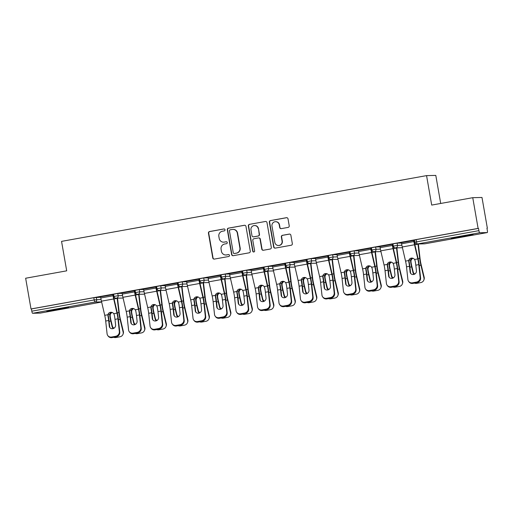 <?xml version="1.0" encoding="UTF-8"?>
<svg xmlns="http://www.w3.org/2000/svg" width="513" height="513" viewBox="0 0 513 513"><rect width="100%" height="100%" fill="white"/><g stroke="black" fill="none" stroke-linecap="round" stroke-linejoin="round"><path stroke-width="0.77" d="M225.04 229.753A0.981 0.962 -91.4 0 0 223.924 228.958L209.56 231.549A1.398 1.372 -91.4 0 0 208.445 233.165L212.773 257.956A1.398 1.372 -91.4 0 0 214.363 259.084L228.727 256.5A0.981 0.962 -91.4 0 0 228.535 254.557A0.981 0.962 -91.4 0 0 228.394 254.57L226.534 254.91A4.476 4.393 -91.4 0 1 221.436 251.28L221.077 249.215A4.476 4.393 -91.4 0 1 224.636 244.028L226.496 243.694A0.981 0.962 -91.4 0 0 226.304 241.751A0.981 0.962 -91.4 0 0 226.156 241.764L224.296 242.098A4.476 4.393 -91.4 0 1 219.205 238.474L218.846 236.41A4.476 4.393 -91.4 0 1 222.398 231.222L224.258 230.888A0.981 0.962 -91.4 0 0 225.04 229.753M224.2 228.952A0.981 0.962 -91.4 0 0 224.194 228.952L209.83 231.543A1.398 1.372 -91.4 0 0 208.714 233.159L213.042 257.949A1.398 1.372 -91.4 0 0 214.293 259.097M228.394 254.57L228.663 254.563A0.981 0.962 -91.4 0 0 228.663 254.563L226.534 254.91M226.156 241.764L226.425 241.758A0.981 0.962 -91.4 0 0 226.425 241.758L224.296 242.098M460.039 236.544L451.196 238.404L455.204 237.955L473.089 234.582L460.039 236.544M55.641 309.397L46.792 311.256L50.8 310.807L68.684 307.434L55.641 309.397M288.114 227.406A1.398 1.372 -91.4 0 0 289.223 225.791L288.011 218.833A1.398 1.372 -91.4 0 0 286.421 217.698L270.466 220.577A1.398 1.372 -91.4 0 0 269.357 222.193L273.679 246.984A1.398 1.372 -91.4 0 0 275.269 248.112L291.224 245.24A1.398 1.372 -91.4 0 0 292.339 243.624L290.871 235.223A1.398 1.372 -91.4 0 0 289.281 234.088L282.451 235.32A1.398 1.372 -91.4 0 0 281.342 236.935L282.067 241.104A3.738 3.674 -91.4 0 1 278.54 245.496A3.738 3.674 -91.4 0 1 274.833 242.405L271.986 226.092A3.738 3.674 -91.4 0 1 275.513 221.699A3.738 3.674 -91.4 0 1 279.219 224.784L279.694 227.503A1.398 1.372 -91.4 0 0 281.284 228.638L288.114 227.406M31.011 308.954L25.65 278.232L66.696 270.832L61.554 241.373L426.56 175.619L431.702 205.078L472.749 197.685L478.11 228.407L31.011 308.954L31.415 308.941L31.806 311.186L94.206 299.945L93.815 297.7L31.415 308.941M245.964 226.406A1.398 1.372 -91.4 0 0 244.374 225.278L228.42 228.15A1.398 1.372 -91.4 0 0 227.304 229.773L231.632 254.557A1.398 1.372 -91.4 0 0 233.223 255.692L249.177 252.813A1.398 1.372 -91.4 0 0 250.293 251.197L245.964 226.406M249.44 224.361L265.394 221.488A1.398 1.372 -91.4 0 1 266.991 222.623L271.313 247.407A1.398 1.372 -91.4 0 1 270.204 249.029L263.374 250.261A1.398 1.372 -91.4 0 1 261.784 249.126L260.027 239.071A1.398 1.372 -91.4 0 0 258.437 237.942L253.909 238.757A1.398 1.372 -91.4 0 0 252.794 240.379L254.621 250.844A0.981 0.962 -91.4 0 1 253.698 251.992A0.981 0.962 -91.4 0 1 252.729 251.184L248.33 225.983A1.398 1.372 -91.4 0 1 249.44 224.361L265.394 221.488M440.699 203.462L435.8 175.401L426.56 175.619M40.226 313.097A2.135 0.398 -100.2 0 1 40.213 313.103L32.582 313.283A2.135 0.398 -100.2 0 1 31.806 311.186M40.213 313.103A2.135 0.398 -100.2 0 1 40.2 313.103L101.645 302.035L40.213 313.103M472.749 197.685L481.989 197.467L487.35 228.189L486.959 228.259M478.11 228.407L478.514 228.4L478.911 230.645A2.135 0.398 79.8 0 0 479.681 232.742L487.299 232.562A2.135 0.398 79.8 0 0 487.312 232.556A2.135 0.398 79.8 0 0 487.337 230.446L486.946 228.202L487.35 228.189M100.51 296.835L112.86 294.661M392.971 243.874L397.1 243.13L401.487 243.027M414.459 240.001L416.12 239.642L416.511 241.886L478.911 230.645M478.514 228.4L416.12 239.642M93.815 297.7L100.663 297.219M379.934 246.548L392.195 244.342M349.994 251.614L354.13 250.87L358.51 250.767M336.964 254.294L349.218 252.082M307.024 259.36L311.154 258.61L315.533 258.507M293.987 262.034L306.248 259.828M264.048 267.1L268.177 266.356L272.563 266.253M251.011 269.774L263.272 267.568M221.071 274.84L225.207 274.096L229.587 273.993M208.041 277.514L220.295 275.308M178.101 282.58L182.23 281.836L186.61 281.733M165.064 285.26L177.325 283.048M135.124 290.326L139.254 289.576L143.64 289.473M122.088 293L134.348 290.794M113.636 294.193L117.772 293.449L122.152 293.346M143.576 289.127L155.837 286.921M156.612 286.453L160.742 285.709L165.122 285.606M186.552 281.387L198.813 279.181M199.589 278.713L203.719 277.969L208.098 277.86M229.529 273.647L241.783 271.435M242.559 270.967L246.695 270.223L251.075 270.12M272.499 265.907L284.76 263.695M285.536 263.227L289.665 262.483L294.052 262.38M315.476 258.161L327.736 255.955M328.512 255.487L332.642 254.743L337.022 254.64M358.452 250.421L370.707 248.215M371.483 247.747L375.619 247.003L379.998 246.894M401.423 242.681L413.683 240.469M223.636 242.168L223.905 242.162A4.476 4.393 -91.4 0 0 224.566 242.091M225.874 254.974L226.143 254.967A4.476 4.393 -91.4 0 0 226.804 254.903M244.714 225.258A1.398 1.372 -91.4 0 0 244.643 225.271L228.689 228.144A1.398 1.372 -91.4 0 0 227.573 229.766L231.902 254.551A1.398 1.372 -91.4 0 0 233.152 255.698M230.241 229.811A0.981 0.962 -91.4 0 0 229.465 230.946L233.261 252.704A0.981 0.962 -91.4 0 0 234.377 253.493L236.339 253.14A4.476 4.393 -91.4 0 0 239.892 247.952L237.301 233.082A4.476 4.393 -91.4 0 0 232.203 229.458L230.241 229.811M234.229 253.512L234.499 253.505A0.981 0.962 -91.4 0 0 234.646 253.486L234.377 253.493M232.864 229.388L233.133 229.382A4.476 4.393 -91.4 0 1 237.57 233.075L240.161 247.946A4.476 4.393 -91.4 0 1 236.608 253.133L234.646 253.486M258.642 237.917L258.911 237.91A1.398 1.372 -91.4 0 1 260.296 239.064L262.053 249.119A1.398 1.372 -91.4 0 0 263.304 250.267M249.709 224.354A1.398 1.372 -91.4 0 0 248.6 225.976L252.999 251.178A0.981 0.962 -91.4 0 0 253.832 251.979M258.206 228.644A3.738 3.674 -91.4 0 0 254.499 225.553A3.738 3.674 -91.4 0 0 250.972 229.946L251.979 235.691A1.398 1.372 -91.4 0 0 253.569 236.826L258.097 236.012A1.398 1.372 -91.4 0 0 259.212 234.39L258.475 228.638A3.738 3.674 -91.4 0 0 254.769 225.547L254.499 225.553M253.364 236.846L253.634 236.839A1.398 1.372 -91.4 0 0 253.839 236.82L253.569 236.826M258.475 228.638L259.482 234.383A1.398 1.372 -91.4 0 1 258.366 236.006L253.839 236.82M275.513 221.699L275.782 221.693A3.738 3.674 -91.4 0 1 279.489 224.777L279.963 227.496A1.398 1.372 -91.4 0 0 281.214 228.651M278.54 245.496L278.809 245.49A3.738 3.674 -91.4 0 0 282.336 241.097L282.067 241.104M289.621 234.069A1.398 1.372 -91.4 0 0 289.55 234.082L282.721 235.313A1.398 1.372 -91.4 0 0 281.611 236.929L282.336 241.097M286.761 217.685A1.398 1.372 -91.4 0 0 286.69 217.692L270.736 220.571A1.398 1.372 -91.4 0 0 269.626 222.187L273.948 246.977A1.398 1.372 -91.4 0 0 275.199 248.125M113.668 337.31A4.277 4.008 -159.2 0 0 115.964 337.509L119.959 336.785A4.277 4.008 -159.2 0 0 123.133 332.065L123.364 331.469L120.305 318.772A9.548 1.783 -100.2 0 1 119.676 315.719A9.548 1.783 -100.2 0 1 119.279 313.045L117.618 298.867A11.395 2.129 79.8 0 0 117.528 298.168M117.169 298.181A9.548 1.783 -100.2 0 1 117.188 298.354L118.856 312.539A11.395 2.129 79.8 0 0 119.324 315.732A11.395 2.129 79.8 0 0 120.074 319.368L123.133 332.065M112.193 312.488A3.277 3.059 -39.9 0 0 110.237 314.674L110.148 315.957L109.718 315.444A11.395 2.129 79.8 0 0 110.026 317.406A11.395 2.129 79.8 0 0 110.782 321.048L112.148 326.723L112.373 326.121L111.007 320.445A9.548 1.783 -100.2 0 1 110.378 317.393A9.548 1.783 -100.2 0 1 110.148 315.957M109.718 315.444L109.814 314.168A3.277 3.059 140.1 0 1 111.212 312.282M113.335 328.532A3.277 3.072 20.8 0 1 112.148 326.723M112.373 326.121A3.277 3.072 -159.2 0 0 113.989 328.211M123.364 331.469A4.277 4.008 20.8 0 1 123.229 333.726L122.998 334.329M114.995 319.362L115.611 325.056A3.277 3.014 143.4 0 1 109.814 327.576A3.277 3.014 143.4 0 1 109.275 326.197L108.66 320.503A9.548 1.783 79.8 0 0 108.224 317.444A9.548 1.783 79.8 0 0 107.948 316.008L107.935 314.732A3.277 3.11 25 0 1 113.764 313.68L114.284 314.867A9.548 1.783 79.8 0 1 114.559 316.303A9.548 1.783 79.8 0 1 114.995 319.362L117.952 318.829A9.548 1.783 79.8 0 0 117.522 315.771A9.548 1.783 79.8 0 0 116.977 313.103L113.7 298.957A11.395 2.129 -100.2 0 1 113.052 295.77L112.854 294.609M113.2 294.603L113.405 295.764A9.548 1.783 79.8 0 0 113.944 298.431L117.227 312.577A11.395 2.129 -100.2 0 1 117.868 315.764A11.395 2.129 -100.2 0 1 118.388 319.413L119.773 332.148A4.277 3.931 143.4 0 1 116.073 336.881L115.637 336.297L111.642 337.015A4.277 3.931 -36.6 0 1 107.781 335.579A4.277 3.931 -36.6 0 1 107.076 333.771L105.697 321.035A9.548 1.783 79.8 0 0 105.261 317.983A9.548 1.783 79.8 0 0 104.723 315.309L101.439 301.169A11.395 2.129 -100.2 0 1 100.798 297.976L100.593 296.815M108.294 313.776A3.277 3.11 -155 0 0 108.179 314.206L108.198 315.482A11.395 2.129 -100.2 0 1 108.57 317.438A11.395 2.129 -100.2 0 1 109.089 321.087L109.711 326.781A3.277 3.014 -36.6 0 0 110.051 327.858M111.642 337.015L112.078 337.599L116.073 336.881M112.078 337.599A4.277 3.931 143.4 0 1 108.211 336.162L107.781 335.579M115.637 336.297A4.277 3.931 -36.6 0 0 119.337 331.565L117.952 318.829M135.156 333.437A4.277 4.008 -159.2 0 0 137.452 333.636L141.447 332.918A4.277 4.008 -159.2 0 0 144.621 328.198L144.852 327.595L141.793 314.899A9.548 1.783 -100.2 0 1 141.158 311.853A9.548 1.783 -100.2 0 1 140.767 309.179L139.106 294.994A11.395 2.129 79.8 0 0 139.017 294.302M138.657 294.308A9.548 1.783 -100.2 0 1 138.677 294.481L140.344 308.666A11.395 2.129 79.8 0 0 140.812 311.859A11.395 2.129 79.8 0 0 141.562 315.501L144.621 328.198M133.681 308.621A3.277 3.059 -39.9 0 0 131.726 310.807L131.636 312.09L131.206 311.571A11.395 2.129 79.8 0 0 131.514 313.533A11.395 2.129 79.8 0 0 132.264 317.175L133.637 322.85L133.861 322.254L132.495 316.572A9.548 1.783 -100.2 0 1 131.867 313.526A9.548 1.783 -100.2 0 1 131.636 312.09M131.206 311.571L131.296 310.294A3.277 3.059 140.1 0 1 132.7 308.409M134.823 324.658A3.277 3.072 20.8 0 1 133.637 322.85M133.861 322.254A3.277 3.072 -159.2 0 0 135.477 324.338M144.852 327.595A4.277 4.008 20.8 0 1 144.711 329.859L144.486 330.455M156.645 329.57A4.277 4.008 -159.2 0 0 158.94 329.763L162.935 329.045A4.277 4.008 -159.2 0 0 166.109 324.325L166.334 323.729L163.281 311.032A9.548 1.783 -100.2 0 1 162.647 307.98A9.548 1.783 -100.2 0 1 162.255 305.306L160.588 291.121A11.395 2.129 79.8 0 0 160.505 290.429M160.146 290.435A9.548 1.783 -100.2 0 1 160.165 290.614L161.832 304.793A11.395 2.129 79.8 0 0 162.3 307.986A11.395 2.129 79.8 0 0 163.051 311.628L166.109 324.325M155.163 304.748A3.277 3.059 -39.9 0 0 153.214 306.934L153.124 308.217L152.694 307.704A11.395 2.129 79.8 0 0 153.002 309.66A11.395 2.129 79.8 0 0 153.753 313.302L155.118 318.977L155.349 318.381L153.983 312.706A9.548 1.783 -100.2 0 1 153.349 309.653A9.548 1.783 -100.2 0 1 153.124 308.217M152.694 307.704L152.784 306.421A3.277 3.059 140.1 0 1 154.189 304.536M156.311 320.785A3.277 3.072 20.8 0 1 155.118 318.977M155.349 318.381A3.277 3.072 -159.2 0 0 156.965 320.471M166.334 323.729A4.277 4.008 20.8 0 1 166.199 325.986L165.975 326.589M178.133 325.697A4.277 4.008 -159.2 0 0 180.429 325.896L184.424 325.171A4.277 4.008 -159.2 0 0 187.598 320.458L187.822 319.856L184.763 307.159A9.548 1.783 -100.2 0 1 184.135 304.106A9.548 1.783 -100.2 0 1 183.744 301.432L182.077 287.254A11.395 2.129 79.8 0 0 181.993 286.555M181.634 286.568A9.548 1.783 -100.2 0 1 181.653 286.741L183.321 300.926A11.395 2.129 79.8 0 0 183.789 304.119A11.395 2.129 79.8 0 0 184.539 307.762L187.598 320.458M176.652 300.875A3.277 3.059 -39.9 0 0 174.702 303.061L174.606 304.344L174.176 303.831A11.395 2.129 79.8 0 0 174.491 305.793A11.395 2.129 79.8 0 0 175.241 309.435L176.607 315.11L176.838 314.507L175.472 308.832A9.548 1.783 -100.2 0 1 174.837 305.786A9.548 1.783 -100.2 0 1 174.606 304.344M174.176 303.831L174.273 302.555A3.277 3.059 140.1 0 1 175.67 300.669M177.799 316.919A3.277 3.072 20.8 0 1 176.607 315.11M176.838 314.507A3.277 3.072 -159.2 0 0 178.453 316.598M187.822 319.856A4.277 4.008 20.8 0 1 187.687 322.119L187.463 322.715M199.621 321.831A4.277 4.008 -159.2 0 0 201.917 322.023L205.905 321.305A4.277 4.008 -159.2 0 0 209.086 316.585L209.31 315.982L206.252 303.286A9.548 1.783 -100.2 0 1 205.623 300.24A9.548 1.783 -100.2 0 1 205.232 297.566L203.565 283.381A11.395 2.129 79.8 0 0 203.481 282.689M203.116 282.695A9.548 1.783 -100.2 0 1 203.142 282.875L204.802 297.053A11.395 2.129 79.8 0 0 205.271 300.246A11.395 2.129 79.8 0 0 206.027 303.888L209.086 316.585M198.14 297.008A3.277 3.059 -39.9 0 0 196.184 299.194L196.094 300.477L195.665 299.958A11.395 2.129 79.8 0 0 195.972 301.92A11.395 2.129 79.8 0 0 196.729 305.562L198.095 311.237L198.326 310.641L196.954 304.966A9.548 1.783 -100.2 0 1 196.325 301.913A9.548 1.783 -100.2 0 1 196.094 300.477M195.665 299.958L195.761 298.681A3.277 3.059 140.1 0 1 197.159 296.796M199.288 313.045A3.277 3.072 20.8 0 1 198.095 311.237M198.326 310.641A3.277 3.072 -159.2 0 0 199.942 312.725M209.31 315.982A4.277 4.008 20.8 0 1 209.176 318.246L208.945 318.849M221.103 317.957A4.277 4.008 -159.2 0 0 223.399 318.15L227.394 317.432A4.277 4.008 -159.2 0 0 230.568 312.712L230.799 312.116L227.74 299.419A9.548 1.783 -100.2 0 1 227.112 296.367A9.548 1.783 -100.2 0 1 226.72 293.692L225.053 279.514A11.395 2.129 79.8 0 0 224.97 278.815M224.604 278.822A9.548 1.783 -100.2 0 1 224.63 279.001L226.291 293.179A11.395 2.129 79.8 0 0 226.759 296.373A11.395 2.129 79.8 0 0 227.516 300.015L230.568 312.712M219.628 293.135A3.277 3.059 -39.9 0 0 217.672 295.321L217.583 296.604L217.153 296.091A11.395 2.129 79.8 0 0 217.461 298.053A11.395 2.129 79.8 0 0 218.217 301.695L219.583 307.37L219.808 306.768L218.442 301.093A9.548 1.783 -100.2 0 1 217.813 298.04A9.548 1.783 -100.2 0 1 217.583 296.604M217.153 296.091L217.249 294.815A3.277 3.059 140.1 0 1 218.647 292.923M220.77 309.172A3.277 3.072 20.8 0 1 219.583 307.37M219.808 306.768A3.277 3.072 -159.2 0 0 221.43 308.858M230.799 312.116A4.277 4.008 20.8 0 1 230.664 314.373L230.433 314.976M136.477 315.489L137.099 321.183A3.277 3.014 143.4 0 1 131.302 323.709A3.277 3.014 143.4 0 1 130.764 322.324L130.142 316.63A9.548 1.783 79.8 0 0 129.712 313.578A9.548 1.783 79.8 0 0 129.436 312.141L129.423 310.859A3.277 3.11 25 0 1 135.252 309.807L135.772 311A9.548 1.783 79.8 0 1 136.048 312.436A9.548 1.783 79.8 0 1 136.477 315.489L139.44 314.956A9.548 1.783 79.8 0 0 139.004 311.904A9.548 1.783 79.8 0 0 138.465 309.23L135.188 295.09A11.395 2.129 -100.2 0 1 134.541 291.897L134.342 290.736M134.688 290.73L134.893 291.891A9.548 1.783 79.8 0 0 135.432 294.558L138.709 308.704A11.395 2.129 -100.2 0 1 139.356 311.891A11.395 2.129 -100.2 0 1 139.876 315.54L141.255 328.275A4.277 3.931 143.4 0 1 137.555 333.008L137.125 332.424L133.13 333.142A4.277 3.931 -36.6 0 1 129.263 331.706A4.277 3.931 -36.6 0 1 128.564 329.897L127.186 317.162A9.548 1.783 79.8 0 0 126.749 314.11A9.548 1.783 79.8 0 0 126.204 311.442L122.928 297.296A11.395 2.129 -100.2 0 1 122.286 294.109L122.081 292.949M129.783 309.903A3.277 3.11 -155 0 0 129.667 310.333L129.686 311.609A11.395 2.129 -100.2 0 1 130.058 313.565A11.395 2.129 -100.2 0 1 130.578 317.214L131.193 322.908A3.277 3.014 -36.6 0 0 131.54 323.985M133.13 333.142L133.566 333.726L137.555 333.008M133.566 333.726A4.277 3.931 143.4 0 1 129.699 332.289L129.263 331.706M137.125 332.424A4.277 3.931 -36.6 0 0 140.825 327.692L139.44 314.956M157.966 311.622L158.588 317.31A3.277 3.014 143.4 0 1 152.784 319.836A3.277 3.014 143.4 0 1 152.252 318.451L151.63 312.757A9.548 1.783 79.8 0 0 151.194 309.705A9.548 1.783 79.8 0 0 150.925 308.268L150.905 306.992A3.277 3.11 25 0 1 156.741 305.94L157.26 307.127A9.548 1.783 79.8 0 1 157.529 308.563A9.548 1.783 79.8 0 1 157.966 311.622L160.928 311.083A9.548 1.783 79.8 0 0 160.492 308.031A9.548 1.783 79.8 0 0 159.953 305.357L156.677 291.217A11.395 2.129 -100.2 0 1 156.029 288.03L155.824 286.87M156.176 286.857L156.382 288.017A9.548 1.783 79.8 0 0 156.92 290.691L160.197 304.831A11.395 2.129 -100.2 0 1 160.845 308.024A11.395 2.129 -100.2 0 1 161.364 311.667L162.743 324.408A4.277 3.931 143.4 0 1 159.043 329.134L158.613 328.551L154.618 329.269A4.277 3.931 -36.6 0 1 150.751 327.833A4.277 3.931 -36.6 0 1 150.053 326.031L148.667 313.296A9.548 1.783 79.8 0 0 148.238 310.237A9.548 1.783 79.8 0 0 147.693 307.569L144.416 293.423A11.395 2.129 -100.2 0 1 143.768 290.236L143.569 289.075M151.271 306.03A3.277 3.11 -155 0 0 151.155 306.46L151.175 307.736A11.395 2.129 -100.2 0 1 151.547 309.698A11.395 2.129 -100.2 0 1 152.066 313.347L152.682 319.035A3.277 3.014 -36.6 0 0 153.021 320.118M154.618 329.269L155.048 329.859L159.043 329.134M155.048 329.859A4.277 3.931 143.4 0 1 151.188 328.423L150.751 327.833M158.613 328.551A4.277 3.931 -36.6 0 0 162.307 323.818L160.928 311.083M179.454 307.749L180.069 313.443A3.277 3.014 143.4 0 1 174.273 315.97A3.277 3.014 143.4 0 1 173.734 314.584L173.118 308.89A9.548 1.783 79.8 0 0 172.682 305.831A9.548 1.783 79.8 0 0 172.413 304.395L172.394 303.119A3.277 3.11 25 0 1 178.229 302.067L178.748 303.254A9.548 1.783 79.8 0 1 179.018 304.69A9.548 1.783 79.8 0 1 179.454 307.749L182.416 307.216A9.548 1.783 79.8 0 0 181.98 304.158A9.548 1.783 79.8 0 0 181.442 301.49L178.165 287.344A11.395 2.129 -100.2 0 1 177.517 284.157L177.312 282.996M177.665 282.99L177.87 284.151A9.548 1.783 79.8 0 0 178.409 286.818L181.685 300.964A11.395 2.129 -100.2 0 1 182.333 304.151A11.395 2.129 -100.2 0 1 182.852 307.8L184.231 320.535A4.277 3.931 143.4 0 1 180.531 325.268L180.095 324.684L176.1 325.402A4.277 3.931 -36.6 0 1 172.24 323.966A4.277 3.931 -36.6 0 1 171.541 322.158L170.156 309.422A9.548 1.783 79.8 0 0 169.72 306.37A9.548 1.783 79.8 0 0 169.181 303.696L165.904 289.556A11.395 2.129 -100.2 0 1 165.257 286.363L165.058 285.202M172.759 302.163A3.277 3.11 -155 0 0 172.644 302.593L172.657 303.869A11.395 2.129 -100.2 0 1 173.035 305.825A11.395 2.129 -100.2 0 1 173.554 309.474L174.17 315.168A3.277 3.014 -36.6 0 0 174.51 316.245M176.1 325.402L176.536 325.986L180.531 325.268M176.536 325.986A4.277 3.931 143.4 0 1 172.676 324.549L172.24 323.966M180.095 324.684A4.277 3.931 -36.6 0 0 183.795 319.952L182.416 307.216M200.942 303.876L201.558 309.57A3.277 3.014 143.4 0 1 195.761 312.096A3.277 3.014 143.4 0 1 195.222 310.711L194.607 305.017A9.548 1.783 79.8 0 0 194.171 301.965A9.548 1.783 79.8 0 0 193.901 300.528L193.882 299.246A3.277 3.11 25 0 1 199.711 298.2L200.237 299.387A9.548 1.783 79.8 0 1 200.506 300.823A9.548 1.783 79.8 0 1 200.942 303.876L203.905 303.343A9.548 1.783 79.8 0 0 203.469 300.291A9.548 1.783 79.8 0 0 202.93 297.617L199.647 283.477A11.395 2.129 -100.2 0 1 199.006 280.284L198.8 279.123M199.153 279.117L199.352 280.278A9.548 1.783 79.8 0 0 199.897 282.952L203.174 297.091A11.395 2.129 -100.2 0 1 203.821 300.278A11.395 2.129 -100.2 0 1 204.341 303.927L205.719 316.662A4.277 3.931 143.4 0 1 202.019 321.394L201.583 320.811L197.588 321.529A4.277 3.931 -36.6 0 1 193.728 320.093A4.277 3.931 -36.6 0 1 193.023 318.291L191.644 305.549A9.548 1.783 79.8 0 0 191.208 302.497A9.548 1.783 79.8 0 0 190.669 299.829L187.392 285.683A11.395 2.129 -100.2 0 1 186.745 282.496L186.54 281.336M194.241 298.29A3.277 3.11 -155 0 0 194.126 298.72L194.145 299.996A11.395 2.129 -100.2 0 1 194.523 301.958A11.395 2.129 -100.2 0 1 195.043 305.601L195.658 311.295A3.277 3.014 -36.6 0 0 195.998 312.372M197.588 321.529L198.024 322.113L202.019 321.394M198.024 322.113A4.277 3.931 143.4 0 1 194.164 320.676L193.728 320.093M201.583 320.811A4.277 3.931 -36.6 0 0 205.283 316.079L203.905 303.343M222.43 300.009L223.046 305.697A3.277 3.014 143.4 0 1 217.249 308.223A3.277 3.014 143.4 0 1 216.71 306.838L216.095 301.15A9.548 1.783 79.8 0 0 215.659 298.091A9.548 1.783 79.8 0 0 215.383 296.655L215.37 295.379A3.277 3.11 25 0 1 221.199 294.327L221.725 295.514A9.548 1.783 79.8 0 1 221.994 296.95A9.548 1.783 79.8 0 1 222.43 300.009L225.393 299.47A9.548 1.783 79.8 0 0 224.957 296.418A9.548 1.783 79.8 0 0 224.412 293.75L221.135 279.604A11.395 2.129 -100.2 0 1 220.494 276.417L220.289 275.257M220.641 275.25L220.84 276.404A9.548 1.783 79.8 0 0 221.385 279.078L224.662 293.224A11.395 2.129 -100.2 0 1 225.303 296.411A11.395 2.129 -100.2 0 1 225.823 300.06L227.208 312.795A4.277 3.931 143.4 0 1 223.508 317.528L223.072 316.938L219.077 317.662A4.277 3.931 -36.6 0 1 215.216 316.226A4.277 3.931 -36.6 0 1 214.511 314.418L213.132 301.682A9.548 1.783 79.8 0 0 212.696 298.624A9.548 1.783 79.8 0 0 212.158 295.956L208.881 281.81A11.395 2.129 -100.2 0 1 208.233 278.623L208.028 277.462M215.729 294.417A3.277 3.11 -155 0 0 215.614 294.853L215.633 296.123A11.395 2.129 -100.2 0 1 216.011 298.085A11.395 2.129 -100.2 0 1 216.531 301.734L217.146 307.428A3.277 3.014 -36.6 0 0 217.486 308.505M219.077 317.662L219.513 318.246L223.508 317.528M219.513 318.246A4.277 3.931 143.4 0 1 215.652 316.81L215.216 316.226M223.072 316.938A4.277 3.931 -36.6 0 0 226.772 312.212L225.393 299.47M242.591 314.084A4.277 4.008 -159.2 0 0 244.887 314.283L248.882 313.565A4.277 4.008 -159.2 0 0 252.056 308.845L252.287 308.242L249.228 295.546A9.548 1.783 -100.2 0 1 248.6 292.493A9.548 1.783 -100.2 0 1 248.209 289.819L246.541 275.641A11.395 2.129 79.8 0 0 246.452 274.942M246.093 274.955A9.548 1.783 -100.2 0 1 246.112 275.128L247.779 289.313A11.395 2.129 79.8 0 0 248.247 292.506A11.395 2.129 79.8 0 0 248.997 296.148L252.056 308.845M241.116 289.261A3.277 3.059 -39.9 0 0 239.161 291.455L239.071 292.731L238.641 292.218A11.395 2.129 79.8 0 0 238.949 294.18A11.395 2.129 79.8 0 0 239.706 297.822L241.072 303.497L241.296 302.894L239.93 297.219A9.548 1.783 -100.2 0 1 239.302 294.173A9.548 1.783 -100.2 0 1 239.071 292.731M238.641 292.218L238.737 290.942A3.277 3.059 140.1 0 1 240.135 289.056M242.258 305.306A3.277 3.072 20.8 0 1 241.072 303.497M241.296 302.894A3.277 3.072 -159.2 0 0 242.918 304.985M252.287 308.242A4.277 4.008 20.8 0 1 252.152 310.506L251.921 311.102M243.919 296.136L244.534 301.83A3.277 3.014 143.4 0 1 238.737 304.356A3.277 3.014 143.4 0 1 238.199 302.971L237.583 297.277A9.548 1.783 79.8 0 0 237.147 294.225A9.548 1.783 79.8 0 0 236.871 292.788L236.859 291.506A3.277 3.11 25 0 1 242.687 290.454L243.207 291.647A9.548 1.783 79.8 0 1 243.483 293.083A9.548 1.783 79.8 0 1 243.919 296.136L246.875 295.603A9.548 1.783 79.8 0 0 246.445 292.545A9.548 1.783 79.8 0 0 245.9 289.877L242.623 275.731A11.395 2.129 -100.2 0 1 241.976 272.544L241.777 271.383M242.123 271.377L242.328 272.538A9.548 1.783 79.8 0 0 242.867 275.205L246.15 289.351A11.395 2.129 -100.2 0 1 246.791 292.538A11.395 2.129 -100.2 0 1 247.311 296.187L248.696 308.922A4.277 3.931 143.4 0 1 244.996 313.655L244.56 313.071L240.565 313.789A4.277 3.931 -36.6 0 1 236.705 312.353A4.277 3.931 -36.6 0 1 235.999 310.545L234.621 297.809A9.548 1.783 79.8 0 0 234.184 294.757A9.548 1.783 79.8 0 0 233.646 292.083L230.363 277.943A11.395 2.129 -100.2 0 1 229.721 274.756L229.516 273.596M237.218 290.55A3.277 3.11 -155 0 0 237.102 290.98L237.121 292.256A11.395 2.129 -100.2 0 1 237.493 294.212A11.395 2.129 -100.2 0 1 238.013 297.861L238.635 303.555A3.277 3.014 -36.6 0 0 238.975 304.632M240.565 313.789L241.001 314.373L244.996 313.655M241.001 314.373A4.277 3.931 143.4 0 1 237.134 312.936L236.705 312.353M244.56 313.071A4.277 3.931 -36.6 0 0 248.26 308.339L246.875 295.603M264.08 310.218A4.277 4.008 -159.2 0 0 266.375 310.41L270.37 309.692A4.277 4.008 -159.2 0 0 273.544 304.972L273.775 304.369L270.717 291.673A9.548 1.783 -100.2 0 1 270.082 288.627A9.548 1.783 -100.2 0 1 269.691 285.953L268.03 271.768A11.395 2.129 79.8 0 0 267.94 271.076M267.581 271.082A9.548 1.783 -100.2 0 1 267.6 271.262L269.267 285.44A11.395 2.129 79.8 0 0 269.735 288.633A11.395 2.129 79.8 0 0 270.486 292.275L273.544 304.972M262.605 285.395A3.277 3.059 -39.9 0 0 260.649 287.581L260.559 288.864L260.129 288.351A11.395 2.129 79.8 0 0 260.437 290.307A11.395 2.129 79.8 0 0 261.188 293.949L262.56 299.624L262.784 299.028L261.418 293.353A9.548 1.783 -100.2 0 1 260.79 290.3A9.548 1.783 -100.2 0 1 260.559 288.864M260.129 288.351L260.219 287.068A3.277 3.059 140.1 0 1 261.624 285.183M263.746 301.432A3.277 3.072 20.8 0 1 262.56 299.624M262.784 299.028A3.277 3.072 -159.2 0 0 264.4 301.118M273.775 304.369A4.277 4.008 20.8 0 1 273.634 306.633L273.41 307.236M265.407 292.263L266.023 297.957A3.277 3.014 143.4 0 1 260.226 300.483A3.277 3.014 143.4 0 1 259.687 299.098L259.065 293.404A9.548 1.783 79.8 0 0 258.635 290.352A9.548 1.783 79.8 0 0 258.36 288.915L258.347 287.633A3.277 3.11 25 0 1 264.176 286.587L264.695 287.774A9.548 1.783 79.8 0 1 264.971 289.21A9.548 1.783 79.8 0 1 265.407 292.263L268.363 291.73A9.548 1.783 79.8 0 0 267.927 288.678A9.548 1.783 79.8 0 0 267.388 286.004L264.112 271.864A11.395 2.129 -100.2 0 1 263.464 268.677L263.265 267.517M263.611 267.504L263.817 268.665A9.548 1.783 79.8 0 0 264.355 271.339L267.632 285.478A11.395 2.129 -100.2 0 1 268.28 288.665A11.395 2.129 -100.2 0 1 268.799 292.314L270.178 305.049A4.277 3.931 143.4 0 1 266.478 309.781L266.048 309.198L262.053 309.916A4.277 3.931 -36.6 0 1 258.193 308.48A4.277 3.931 -36.6 0 1 257.488 306.678L256.109 293.943A9.548 1.783 79.8 0 0 255.673 290.884A9.548 1.783 79.8 0 0 255.128 288.216L251.851 274.07A11.395 2.129 -100.2 0 1 251.21 270.883L251.004 269.723M258.706 286.677A3.277 3.11 -155 0 0 258.59 287.107L258.61 288.383A11.395 2.129 -100.2 0 1 258.982 290.345A11.395 2.129 -100.2 0 1 259.501 293.987L260.117 299.682A3.277 3.014 -36.6 0 0 260.463 300.759M262.053 309.916L262.489 310.5L266.478 309.781M262.489 310.5A4.277 3.931 143.4 0 1 258.623 309.063L258.193 308.48M266.048 309.198A4.277 3.931 -36.6 0 0 269.748 304.466L268.363 291.73M285.568 306.344A4.277 4.008 -159.2 0 0 287.864 306.537L291.859 305.819A4.277 4.008 -159.2 0 0 295.033 301.099L295.257 300.503L292.205 287.806A9.548 1.783 -100.2 0 1 291.57 284.753A9.548 1.783 -100.2 0 1 291.179 282.079L289.512 267.901A11.395 2.129 79.8 0 0 289.428 267.202M289.069 267.215A9.548 1.783 -100.2 0 1 289.088 267.388L290.756 281.573A11.395 2.129 79.8 0 0 291.224 284.76A11.395 2.129 79.8 0 0 291.974 288.402L295.033 301.099M284.093 281.522A3.277 3.059 -39.9 0 0 282.137 283.708L282.047 284.991L281.618 284.478A11.395 2.129 79.8 0 0 281.926 286.44A11.395 2.129 79.8 0 0 282.676 290.082L284.042 295.757L284.273 295.155L282.907 289.479A9.548 1.783 -100.2 0 1 282.272 286.427A9.548 1.783 -100.2 0 1 282.047 284.991M281.618 284.478L281.708 283.202A3.277 3.059 140.1 0 1 283.112 281.316M285.234 297.566A3.277 3.072 20.8 0 1 284.042 295.757M284.273 295.155A3.277 3.072 -159.2 0 0 285.888 297.245M295.257 300.503A4.277 4.008 20.8 0 1 295.122 302.76L294.898 303.363M286.889 288.396L287.511 294.09A3.277 3.014 143.4 0 1 281.708 296.61A3.277 3.014 143.4 0 1 281.175 295.231L280.553 289.537A9.548 1.783 79.8 0 0 280.117 286.478A9.548 1.783 79.8 0 0 279.848 285.042L279.835 283.766A3.277 3.11 25 0 1 285.664 282.714L286.183 283.901A9.548 1.783 79.8 0 1 286.459 285.337A9.548 1.783 79.8 0 1 286.889 288.396L289.851 287.864A9.548 1.783 79.8 0 0 289.415 284.805A9.548 1.783 79.8 0 0 288.877 282.137L285.6 267.991A11.395 2.129 -100.2 0 1 284.952 264.804L284.753 263.644M285.1 263.637L285.305 264.798A9.548 1.783 79.8 0 0 285.844 267.465L289.12 281.611A11.395 2.129 -100.2 0 1 289.768 284.798A11.395 2.129 -100.2 0 1 290.287 288.447L291.666 301.182A4.277 3.931 143.4 0 1 287.966 305.915L287.536 305.325L283.542 306.049A4.277 3.931 -36.6 0 1 279.675 304.613A4.277 3.931 -36.6 0 1 278.976 302.805L277.591 290.069A9.548 1.783 79.8 0 0 277.161 287.017A9.548 1.783 79.8 0 0 276.616 284.343L273.339 270.197A11.395 2.129 -100.2 0 1 272.692 267.01L272.493 265.849M280.194 282.81A3.277 3.11 -155 0 0 280.079 283.24L280.098 284.516A11.395 2.129 -100.2 0 1 280.47 286.472A11.395 2.129 -100.2 0 1 280.989 290.121L281.605 295.815A3.277 3.014 -36.6 0 0 281.945 296.892M283.542 306.049L283.971 306.633L287.966 305.915M283.971 306.633A4.277 3.931 143.4 0 1 280.111 305.197L279.675 304.613M287.536 305.325A4.277 3.931 -36.6 0 0 291.237 300.599L289.851 287.864M307.056 302.471A4.277 4.008 -159.2 0 0 309.352 302.67L313.347 301.952A4.277 4.008 -159.2 0 0 316.521 297.232L316.745 296.629L313.687 283.933A9.548 1.783 -100.2 0 1 313.058 280.887A9.548 1.783 -100.2 0 1 312.667 278.213L311 264.028A11.395 2.129 79.8 0 0 310.916 263.336M310.557 263.342A9.548 1.783 -100.2 0 1 310.577 263.515L312.244 277.7A11.395 2.129 79.8 0 0 312.712 280.893A11.395 2.129 79.8 0 0 313.462 284.535L316.521 297.232M305.575 277.655A3.277 3.059 -39.9 0 0 303.625 279.841L303.529 281.124L303.106 280.605A11.395 2.129 79.8 0 0 303.414 282.567A11.395 2.129 79.8 0 0 304.164 286.209L305.53 291.884L305.761 291.281L304.395 285.606A9.548 1.783 -100.2 0 1 303.76 282.56A9.548 1.783 -100.2 0 1 303.529 281.124M303.106 280.605L303.196 279.329A3.277 3.059 140.1 0 1 304.594 277.443M306.723 293.692A3.277 3.072 20.8 0 1 305.53 291.884M305.761 291.281A3.277 3.072 -159.2 0 0 307.377 293.372M316.745 296.629A4.277 4.008 20.8 0 1 316.611 298.893L316.386 299.489M308.377 284.523L308.993 290.217A3.277 3.014 143.4 0 1 303.196 292.743A3.277 3.014 143.4 0 1 302.657 291.358L302.042 285.664A9.548 1.783 79.8 0 0 301.606 282.612A9.548 1.783 79.8 0 0 301.336 281.175L301.317 279.893A3.277 3.11 25 0 1 307.152 278.841L307.672 280.034A9.548 1.783 79.8 0 1 307.941 281.47A9.548 1.783 79.8 0 1 308.377 284.523L311.34 283.99A9.548 1.783 79.8 0 0 310.904 280.932A9.548 1.783 79.8 0 0 310.365 278.264L307.088 264.118A11.395 2.129 -100.2 0 1 306.441 260.931L306.235 259.77M306.588 259.764L306.793 260.925A9.548 1.783 79.8 0 0 307.332 263.592L310.609 277.738A11.395 2.129 -100.2 0 1 311.256 280.925A11.395 2.129 -100.2 0 1 311.776 284.574L313.154 297.309A4.277 3.931 143.4 0 1 309.454 302.042L309.018 301.458L305.023 302.176A4.277 3.931 -36.6 0 1 301.163 300.74A4.277 3.931 -36.6 0 1 300.464 298.932L299.079 286.196A9.548 1.783 79.8 0 0 298.643 283.144A9.548 1.783 79.8 0 0 298.104 280.47L294.828 266.33A11.395 2.129 -100.2 0 1 294.18 263.143L293.981 261.983M301.682 278.937A3.277 3.11 -155 0 0 301.567 279.367L301.58 280.643A11.395 2.129 -100.2 0 1 301.958 282.599A11.395 2.129 -100.2 0 1 302.478 286.248L303.093 291.942A3.277 3.014 -36.6 0 0 303.433 293.019M305.023 302.176L305.459 302.76L309.454 302.042M305.459 302.76A4.277 3.931 143.4 0 1 301.599 301.323L301.163 300.74M309.018 301.458A4.277 3.931 -36.6 0 0 312.718 296.726L311.34 283.99M328.544 298.604A4.277 4.008 -159.2 0 0 330.84 298.797L334.835 298.079A4.277 4.008 -159.2 0 0 338.009 293.359L338.234 292.763L335.175 280.066A9.548 1.783 -100.2 0 1 334.547 277.014A9.548 1.783 -100.2 0 1 334.155 274.34L332.488 260.155A11.395 2.129 79.8 0 0 332.405 259.463M332.039 259.469A9.548 1.783 -100.2 0 1 332.065 259.649L333.726 273.827A11.395 2.129 79.8 0 0 334.194 277.02A11.395 2.129 79.8 0 0 334.951 280.662L338.009 293.359M327.063 273.782A3.277 3.059 -39.9 0 0 325.107 275.968L325.018 277.251L324.588 276.738A11.395 2.129 79.8 0 0 324.902 278.694A11.395 2.129 79.8 0 0 325.652 282.336L327.018 288.011L327.249 287.415L325.877 281.74A9.548 1.783 -100.2 0 1 325.248 278.687A9.548 1.783 -100.2 0 1 325.018 277.251M324.588 276.738L324.684 275.455A3.277 3.059 140.1 0 1 326.082 273.57M328.211 289.819A3.277 3.072 20.8 0 1 327.018 288.011M327.249 287.415A3.277 3.072 -159.2 0 0 328.865 289.505M338.234 292.763A4.277 4.008 20.8 0 1 338.099 295.02L337.868 295.623M329.865 280.649L330.481 286.344A3.277 3.014 143.4 0 1 324.684 288.87A3.277 3.014 143.4 0 1 324.145 287.485L323.53 281.791A9.548 1.783 79.8 0 0 323.094 278.739A9.548 1.783 79.8 0 0 322.824 277.302L322.805 276.026A3.277 3.11 25 0 1 328.634 274.974L329.16 276.161A9.548 1.783 79.8 0 1 329.429 277.597A9.548 1.783 79.8 0 1 329.865 280.649L332.828 280.117A9.548 1.783 79.8 0 0 332.392 277.065A9.548 1.783 79.8 0 0 331.853 274.391L328.57 260.251A11.395 2.129 -100.2 0 1 327.929 257.064L327.724 255.904M328.076 255.891L328.275 257.051A9.548 1.783 79.8 0 0 328.82 259.725L332.097 273.865A11.395 2.129 -100.2 0 1 332.745 277.058A11.395 2.129 -100.2 0 1 333.264 280.701L334.643 293.442A4.277 3.931 143.4 0 1 330.943 298.168L330.507 297.585L326.512 298.303A4.277 3.931 -36.6 0 1 322.651 296.867A4.277 3.931 -36.6 0 1 321.952 295.065L320.567 282.33A9.548 1.783 79.8 0 0 320.131 279.271A9.548 1.783 79.8 0 0 319.593 276.603L316.316 262.457A11.395 2.129 -100.2 0 1 315.668 259.27L315.469 258.11M323.164 275.064A3.277 3.11 -155 0 0 323.049 275.494L323.068 276.77A11.395 2.129 -100.2 0 1 323.446 278.732A11.395 2.129 -100.2 0 1 323.966 282.381L324.582 288.069A3.277 3.014 -36.6 0 0 324.921 289.146M326.512 298.303L326.948 298.893L330.943 298.168M326.948 298.893A4.277 3.931 143.4 0 1 323.087 297.457L322.651 296.867M330.507 297.585A4.277 3.931 -36.6 0 0 334.207 292.852L332.828 280.117M350.026 294.731A4.277 4.008 -159.2 0 0 352.322 294.93L356.317 294.206A4.277 4.008 -159.2 0 0 359.491 289.492L359.722 288.89L356.663 276.193A9.548 1.783 -100.2 0 1 356.035 273.14A9.548 1.783 -100.2 0 1 355.644 270.466L353.976 256.288A11.395 2.129 79.8 0 0 353.893 255.589M353.528 255.602A9.548 1.783 -100.2 0 1 353.553 255.775L355.214 269.96A11.395 2.129 79.8 0 0 355.682 273.153A11.395 2.129 79.8 0 0 356.439 276.796L359.491 289.492M348.551 269.909A3.277 3.059 -39.9 0 0 346.596 272.095L346.506 273.378L346.076 272.865A11.395 2.129 79.8 0 0 346.384 274.827A11.395 2.129 79.8 0 0 347.141 278.469L348.507 284.144L348.731 283.542L347.365 277.866A9.548 1.783 -100.2 0 1 346.737 274.814A9.548 1.783 -100.2 0 1 346.506 273.378M346.076 272.865L346.172 271.589A3.277 3.059 140.1 0 1 347.57 269.703M349.693 285.953A3.277 3.072 20.8 0 1 348.507 284.144M348.731 283.542A3.277 3.072 -159.2 0 0 350.353 285.632M359.722 288.89A4.277 4.008 20.8 0 1 359.587 291.153L359.356 291.75M351.354 276.783L351.969 282.477A3.277 3.014 143.4 0 1 346.172 284.997A3.277 3.014 143.4 0 1 345.634 283.618L345.018 277.924A9.548 1.783 79.8 0 0 344.582 274.865A9.548 1.783 79.8 0 0 344.313 273.429L344.294 272.153A3.277 3.11 25 0 1 350.123 271.101L350.648 272.288A9.548 1.783 79.8 0 1 350.918 273.724A9.548 1.783 79.8 0 1 351.354 276.783L354.316 276.25A9.548 1.783 79.8 0 0 353.88 273.192A9.548 1.783 79.8 0 0 353.342 270.524L350.058 256.378A11.395 2.129 -100.2 0 1 349.417 253.191L349.212 252.03M349.565 252.024L349.763 253.185A9.548 1.783 79.8 0 0 350.308 255.852L353.585 269.998A11.395 2.129 -100.2 0 1 354.226 273.185A11.395 2.129 -100.2 0 1 354.746 276.834L356.131 289.569A4.277 3.931 143.4 0 1 352.431 294.302L351.995 293.718L348 294.436A4.277 3.931 -36.6 0 1 344.14 293A4.277 3.931 -36.6 0 1 343.434 291.192L342.056 278.456A9.548 1.783 79.8 0 0 341.62 275.404A9.548 1.783 79.8 0 0 341.081 272.73L337.804 258.59A11.395 2.129 -100.2 0 1 337.156 255.397L336.951 254.236M344.653 271.197A3.277 3.11 -155 0 0 344.537 271.627L344.556 272.903A11.395 2.129 -100.2 0 1 344.935 274.859A11.395 2.129 -100.2 0 1 345.454 278.508L346.07 284.202A3.277 3.014 -36.6 0 0 346.41 285.279M348 294.436L348.436 295.02L352.431 294.302M348.436 295.02A4.277 3.931 143.4 0 1 344.576 293.583L344.14 293M351.995 293.718A4.277 3.931 -36.6 0 0 355.695 288.986L354.316 276.25M371.515 290.865A4.277 4.008 -159.2 0 0 373.81 291.057L377.805 290.339A4.277 4.008 -159.2 0 0 380.979 285.619L381.21 285.016L378.152 272.32A9.548 1.783 -100.2 0 1 377.523 269.274A9.548 1.783 -100.2 0 1 377.132 266.6L375.465 252.415A11.395 2.129 79.8 0 0 375.375 251.723M375.016 251.729A9.548 1.783 -100.2 0 1 375.035 251.909L376.702 266.087A11.395 2.129 79.8 0 0 377.17 269.28A11.395 2.129 79.8 0 0 377.921 272.922L380.979 285.619M370.04 266.042A3.277 3.059 -39.9 0 0 368.084 268.228L367.994 269.511L367.565 268.992A11.395 2.129 79.8 0 0 367.872 270.954A11.395 2.129 79.8 0 0 368.629 274.596L369.995 280.271L370.219 279.675L368.853 274A9.548 1.783 -100.2 0 1 368.225 270.947A9.548 1.783 -100.2 0 1 367.994 269.511M367.565 268.992L367.661 267.715A3.277 3.059 140.1 0 1 369.059 265.83M371.181 282.079A3.277 3.072 20.8 0 1 369.995 280.271M370.219 279.675A3.277 3.072 -159.2 0 0 371.842 281.759M381.21 285.016A4.277 4.008 20.8 0 1 381.076 287.28L380.845 287.876M372.842 272.91L373.458 278.604A3.277 3.014 143.4 0 1 367.661 281.13A3.277 3.014 143.4 0 1 367.122 279.745L366.506 274.051A9.548 1.783 79.8 0 0 366.07 270.999A9.548 1.783 79.8 0 0 365.795 269.562L365.782 268.28A3.277 3.11 25 0 1 371.611 267.228L372.13 268.421A9.548 1.783 79.8 0 1 372.406 269.857A9.548 1.783 79.8 0 1 372.842 272.91L375.805 272.377A9.548 1.783 79.8 0 0 375.369 269.325A9.548 1.783 79.8 0 0 374.823 266.651L371.547 252.511A11.395 2.129 -100.2 0 1 370.899 249.318L370.7 248.157M371.046 248.151L371.252 249.312A9.548 1.783 79.8 0 0 371.79 251.979L375.074 266.125A11.395 2.129 -100.2 0 1 375.715 269.312A11.395 2.129 -100.2 0 1 376.234 272.961L377.619 285.696A4.277 3.931 143.4 0 1 373.919 290.429L373.483 289.845L369.488 290.563A4.277 3.931 -36.6 0 1 365.628 289.127A4.277 3.931 -36.6 0 1 364.923 287.325L363.544 274.583A9.548 1.783 79.8 0 0 363.108 271.531A9.548 1.783 79.8 0 0 362.569 268.863L359.286 254.717A11.395 2.129 -100.2 0 1 358.645 251.53L358.44 250.37M366.141 267.324A3.277 3.11 -155 0 0 366.025 267.754L366.045 269.03A11.395 2.129 -100.2 0 1 366.417 270.986A11.395 2.129 -100.2 0 1 366.936 274.635L367.558 280.329A3.277 3.014 -36.6 0 0 367.898 281.406M369.488 290.563L369.924 291.147L373.919 290.429M369.924 291.147A4.277 3.931 143.4 0 1 366.058 289.71L365.628 289.127M373.483 289.845A4.277 3.931 -36.6 0 0 377.183 285.113L375.805 272.377M393.003 286.991A4.277 4.008 -159.2 0 0 395.299 287.184L399.294 286.466A4.277 4.008 -159.2 0 0 402.468 281.746L402.699 281.15L399.64 268.453A9.548 1.783 -100.2 0 1 399.011 265.401A9.548 1.783 -100.2 0 1 398.614 262.727L396.953 248.542A11.395 2.129 79.8 0 0 396.863 247.85M396.504 247.856A9.548 1.783 -100.2 0 1 396.523 248.036L398.191 262.214A11.395 2.129 79.8 0 0 398.659 265.407A11.395 2.129 79.8 0 0 399.409 269.049L402.468 281.746M391.528 262.169A3.277 3.059 -39.9 0 0 389.572 264.355L389.482 265.638L389.053 265.125A11.395 2.129 79.8 0 0 389.361 267.081A11.395 2.129 79.8 0 0 390.111 270.723L391.483 276.398L391.708 275.802L390.342 270.127A9.548 1.783 -100.2 0 1 389.713 267.074A9.548 1.783 -100.2 0 1 389.482 265.638M389.053 265.125L389.143 263.849A3.277 3.059 140.1 0 1 390.547 261.957M392.669 278.206A3.277 3.072 20.8 0 1 391.483 276.398M391.708 275.802A3.277 3.072 -159.2 0 0 393.324 277.892M402.699 281.15A4.277 4.008 20.8 0 1 402.558 283.407L402.333 284.01M394.33 269.043L394.946 274.731A3.277 3.014 143.4 0 1 389.149 277.257A3.277 3.014 143.4 0 1 388.61 275.872L387.988 270.184A9.548 1.783 79.8 0 0 387.559 267.126A9.548 1.783 79.8 0 0 387.283 265.689L387.27 264.413A3.277 3.11 25 0 1 393.099 263.361L393.618 264.548A9.548 1.783 79.8 0 1 393.894 265.984A9.548 1.783 79.8 0 1 394.33 269.043L397.286 268.504A9.548 1.783 79.8 0 0 396.857 265.452A9.548 1.783 79.8 0 0 396.312 262.784L393.035 248.638A11.395 2.129 -100.2 0 1 392.387 245.451L392.189 244.291M392.535 244.278L392.74 245.438A9.548 1.783 79.8 0 0 393.279 248.112L396.555 262.252A11.395 2.129 -100.2 0 1 397.203 265.445A11.395 2.129 -100.2 0 1 397.722 269.088L399.101 281.829A4.277 3.931 143.4 0 1 395.408 286.555L394.972 285.972L390.977 286.696A4.277 3.931 -36.6 0 1 387.116 285.254A4.277 3.931 -36.6 0 1 386.411 283.452L385.032 270.717A9.548 1.783 79.8 0 0 384.596 267.658A9.548 1.783 79.8 0 0 384.051 264.99L380.774 250.844A11.395 2.129 -100.2 0 1 380.133 247.657L379.928 246.496M387.629 263.451A3.277 3.11 -155 0 0 387.514 263.887L387.533 265.157A11.395 2.129 -100.2 0 1 387.905 267.119A11.395 2.129 -100.2 0 1 388.424 270.768L389.046 276.456A3.277 3.014 -36.6 0 0 389.386 277.539M390.977 286.696L391.413 287.28L395.408 286.555M391.413 287.28A4.277 3.931 143.4 0 1 387.546 285.844L387.116 285.254M394.972 285.972A4.277 3.931 -36.6 0 0 398.672 281.246L397.286 268.504M414.491 283.118A4.277 4.008 -159.2 0 0 416.787 283.317L420.782 282.592A4.277 4.008 -159.2 0 0 423.956 277.879L424.187 277.276L421.128 264.58A9.548 1.783 -100.2 0 1 420.493 261.527A9.548 1.783 -100.2 0 1 420.102 258.853L418.441 244.675A11.395 2.129 79.8 0 0 418.351 243.976M417.992 243.989A9.548 1.783 -100.2 0 1 418.012 244.162L419.679 258.347A11.395 2.129 79.8 0 0 420.147 261.54A11.395 2.129 79.8 0 0 420.897 265.183L423.956 277.879M413.016 258.296A3.277 3.059 -39.9 0 0 411.06 260.482L410.971 261.765L410.541 261.252A11.395 2.129 79.8 0 0 410.849 263.214A11.395 2.129 79.8 0 0 411.599 266.856L412.965 272.531L413.196 271.928L411.83 266.253A9.548 1.783 -100.2 0 1 411.195 263.207A9.548 1.783 -100.2 0 1 410.971 261.765M410.541 261.252L410.631 259.976A3.277 3.059 140.1 0 1 412.035 258.09M414.158 274.34A3.277 3.072 20.8 0 1 412.965 272.531M413.196 271.928A3.277 3.072 -159.2 0 0 414.812 274.019M424.187 277.276A4.277 4.008 20.8 0 1 424.046 279.54L423.821 280.136M415.812 265.17L416.434 270.864A3.277 3.014 143.4 0 1 410.637 273.391A3.277 3.014 143.4 0 1 410.099 272.005L409.477 266.311A9.548 1.783 79.8 0 0 409.041 263.259A9.548 1.783 79.8 0 0 408.771 261.816L408.758 260.54A3.277 3.11 25 0 1 414.587 259.488L415.107 260.675A9.548 1.783 79.8 0 1 415.383 262.117A9.548 1.783 79.8 0 1 415.812 265.17L418.775 264.637A9.548 1.783 79.8 0 0 418.339 261.579A9.548 1.783 79.8 0 0 417.8 258.911L414.523 244.765A11.395 2.129 -100.2 0 1 413.876 241.578L413.677 240.417M414.023 240.411L414.228 241.572A9.548 1.783 79.8 0 0 414.767 244.239L418.044 258.385A11.395 2.129 -100.2 0 1 418.691 261.572A11.395 2.129 -100.2 0 1 419.211 265.221L420.589 277.956A4.277 3.931 143.4 0 1 416.889 282.689L416.46 282.105L412.465 282.823A4.277 3.931 -36.6 0 1 408.598 281.387A4.277 3.931 -36.6 0 1 407.899 279.579L406.514 266.843A9.548 1.783 79.8 0 0 406.084 263.791A9.548 1.783 79.8 0 0 405.539 261.117L402.263 246.977A11.395 2.129 -100.2 0 1 401.615 243.784L401.416 242.623M409.118 259.584A3.277 3.11 -155 0 0 409.002 260.014L409.021 261.29A11.395 2.129 -100.2 0 1 409.393 263.246A11.395 2.129 -100.2 0 1 409.913 266.895L410.528 272.589A3.277 3.014 -36.6 0 0 410.868 273.666M412.465 282.823L412.894 283.407L416.889 282.689M412.894 283.407A4.277 3.931 143.4 0 1 409.034 281.97L408.598 281.387M416.46 282.105A4.277 3.931 -36.6 0 0 420.16 277.373L418.775 264.637M101.606 301.888L94.976 302.042L32.582 313.283M96.284 297.322L96.675 299.566A2.135 2.097 -91.4 0 1 94.976 302.042A2.135 0.398 -100.2 0 1 94.206 299.945L101.074 299.464M479.681 232.742L417.281 243.983L424.905 243.797L487.299 232.562M414.421 240.001L414.812 242.245L416.511 241.886A2.135 0.398 79.8 0 0 417.281 243.983A2.135 2.097 88.6 0 1 416.966 244.015L424.591 243.829A2.135 2.097 88.6 0 0 424.905 243.797A2.135 0.398 79.8 0 0 424.918 243.797A2.135 0.398 79.8 0 0 424.931 243.797L487.312 232.556M117.772 293.449L118.163 295.693L113.989 296.437A2.135 2.135 0 0 0 116.143 298.2L123.101 298.04M122.562 295.591L118.163 295.693A2.135 2.097 -91.4 0 1 116.464 298.168A2.135 2.097 88.6 0 1 116.143 298.2M139.254 289.576L139.645 291.826L144.05 291.717M160.742 285.709L161.133 287.953L165.539 287.851M182.23 281.836L182.622 284.08L187.021 283.978M203.719 277.969L204.11 280.213L208.509 280.104M225.207 274.096L225.598 276.34L229.997 276.238M246.695 270.223L247.086 272.467L251.485 272.365M268.177 266.356L268.575 268.6L272.974 268.498M289.665 262.483L290.057 264.727L294.462 264.625M311.154 258.61L311.545 260.854L315.944 260.751M332.642 254.743L333.033 256.987L337.432 256.885M354.13 250.87L354.521 253.114L358.92 253.012M375.619 247.003L376.01 249.247L380.409 249.138M397.1 243.13L397.498 245.374L401.897 245.272M137.631 294.334A2.135 2.097 88.6 0 0 137.952 294.302A2.135 2.097 -91.4 0 0 139.645 291.826L135.477 292.564A2.135 2.135 0 0 0 137.631 294.334L144.589 294.167M159.12 290.461A2.135 2.097 88.6 0 0 159.434 290.429A2.135 2.097 -91.4 0 0 161.133 287.953L156.965 288.691A2.135 2.135 0 0 0 159.12 290.461L166.077 290.294M180.608 286.587A2.135 2.097 88.6 0 0 180.922 286.555A2.135 2.097 -91.4 0 0 182.622 284.08L178.453 284.824A2.135 2.135 0 0 0 180.608 286.587L187.566 286.427M202.096 282.721A2.135 2.097 88.6 0 0 202.411 282.689A2.135 2.097 -91.4 0 0 204.11 280.213L199.935 280.951A2.135 2.135 0 0 0 202.096 282.721L209.047 282.554M223.585 278.848A2.135 2.097 88.6 0 0 223.899 278.815A2.135 2.097 -91.4 0 0 225.598 276.34L221.424 277.078A2.135 2.135 0 0 0 223.585 278.848L230.536 278.687M245.067 274.981A2.135 2.097 88.6 0 0 245.387 274.949A2.135 2.097 -91.4 0 0 247.086 272.467L242.912 273.211A2.135 2.135 0 0 0 245.067 274.981L252.024 274.814M266.555 271.108A2.135 2.097 88.6 0 0 266.875 271.076A2.135 2.097 -91.4 0 0 268.575 268.6L264.4 269.338A2.135 2.135 0 0 0 266.555 271.108L273.512 270.941M288.043 267.235A2.135 2.097 88.6 0 0 288.357 267.202A2.135 2.097 -91.4 0 0 290.057 264.727L285.888 265.465A2.135 2.135 0 0 0 288.043 267.235L295.001 267.074M309.531 263.368A2.135 2.097 88.6 0 0 309.846 263.336A2.135 2.097 -91.4 0 0 311.545 260.854L307.377 261.598A2.135 2.135 0 0 0 309.531 263.368L316.489 263.201M331.02 259.495A2.135 2.097 88.6 0 0 331.334 259.463A2.135 2.097 -91.4 0 0 333.033 256.987L328.865 257.725A2.135 2.135 0 0 0 331.02 259.495L337.971 259.328M352.508 255.621A2.135 2.097 88.6 0 0 352.822 255.589A2.135 2.097 -91.4 0 0 354.521 253.114L350.347 253.858A2.135 2.135 0 0 0 352.508 255.621L359.459 255.461M373.99 251.755A2.135 2.097 88.6 0 0 374.31 251.723A2.135 2.097 -91.4 0 0 376.01 249.247L371.835 249.985A2.135 2.135 0 0 0 373.99 251.755L380.947 251.588M395.478 247.882A2.135 2.097 88.6 0 0 395.799 247.85A2.135 2.097 -91.4 0 0 397.498 245.374L393.324 246.112A2.135 2.135 0 0 0 395.478 247.882L402.436 247.715M120.074 319.368L118.42 319.67M110.782 321.048L109.122 321.343M118.856 312.539L117.278 312.821M117.188 298.354L114.059 298.919M109.814 314.168L108.14 314.469M113.95 296.193L113.495 296.277M104.723 315.309L107.935 314.732M113.764 313.68L116.977 313.103M105.697 321.035L108.66 320.503M101.439 301.169L113.7 298.957M119.337 331.565L119.773 332.148M100.798 297.976L113.052 295.77M109.275 326.197L109.711 326.781M108.198 315.482L107.948 316.008M141.562 315.501L139.902 315.796M132.264 317.175L130.61 317.476M140.344 308.666L138.767 308.948M138.677 294.481L135.547 295.046M131.296 310.294L129.629 310.596M135.432 292.327L134.983 292.404M163.051 311.628L161.39 311.93M153.753 313.302L152.092 313.603M161.832 304.793L160.255 305.081M160.165 290.614L157.036 291.179M152.784 306.421L151.117 306.723M156.92 288.453L156.471 288.537M184.539 307.762L182.878 308.056M175.241 309.435L173.58 309.73M183.321 300.926L181.743 301.208M181.653 286.741L178.518 287.306M174.273 302.555L172.605 302.856M178.409 284.58L177.96 284.664M206.027 303.888L204.366 304.19M196.729 305.562L195.068 305.863M204.802 297.053L203.231 297.335M203.142 282.875L200.006 283.439M195.761 298.681L194.087 298.983M199.897 280.714L199.448 280.791M227.516 300.015L225.855 300.317M218.217 301.695L216.557 301.99M226.291 293.179L224.713 293.468M224.63 279.001L221.494 279.566M217.249 294.815L215.575 295.11M221.385 276.84L220.936 276.924M126.204 311.442L129.423 310.859M135.252 309.807L138.465 309.23M127.186 317.162L130.142 316.63M122.928 297.296L135.188 295.09M140.825 327.692L141.255 328.275M122.286 294.109L134.541 291.897M130.764 322.324L131.193 322.908M129.686 311.609L129.436 312.141M147.693 307.569L150.905 306.992M156.741 305.94L159.953 305.357M148.667 313.296L151.63 312.757M144.416 293.423L156.677 291.217M162.307 323.818L162.743 324.408M143.768 290.236L156.029 288.03M152.252 318.451L152.682 319.035M151.175 307.736L150.925 308.268M169.181 303.696L172.394 303.119M178.229 302.067L181.442 301.49M170.156 309.422L173.118 308.89M165.904 289.556L178.165 287.344M183.795 319.952L184.231 320.535M165.257 286.363L177.517 284.157M173.734 314.584L174.17 315.168M172.657 303.869L172.413 304.395M190.669 299.829L193.882 299.246M199.711 298.2L202.93 297.617M191.644 305.549L194.607 305.017M187.392 285.683L199.647 283.477M205.283 316.079L205.719 316.662M186.745 282.496L199.006 280.284M195.222 310.711L195.658 311.295M194.145 299.996L193.901 300.528M212.158 295.956L215.37 295.379M221.199 294.327L224.412 293.75M213.132 301.682L216.095 301.15M208.881 281.81L221.135 279.604M226.772 312.212L227.208 312.795M208.233 278.623L220.494 276.417M216.71 306.838L217.146 307.428M215.633 296.123L215.383 296.655M248.997 296.148L247.343 296.443M239.706 297.822L238.045 298.124M247.779 289.313L246.202 289.595M246.112 275.128L242.982 275.693M238.737 290.942L237.064 291.243M242.873 272.967L242.418 273.051M233.646 292.083L236.859 291.506M242.687 290.454L245.9 289.877M234.621 297.809L237.583 297.277M230.363 277.943L242.623 275.731M248.26 308.339L248.696 308.922M229.721 274.756L241.976 272.544M238.199 302.971L238.635 303.555M237.121 292.256L236.871 292.788M270.486 292.275L268.825 292.577M261.188 293.949L259.533 294.25M269.267 285.44L267.69 285.722M267.6 271.262L264.471 271.826M260.219 287.068L258.552 287.37M264.362 269.101L263.906 269.178M255.128 288.216L258.347 287.633M264.176 286.587L267.388 286.004M256.109 293.943L259.065 293.404M251.851 274.07L264.112 271.864M269.748 304.466L270.178 305.049M251.21 270.883L263.464 268.677M259.687 299.098L260.117 299.682M258.61 288.383L258.36 288.915M291.974 288.402L290.313 288.704M282.676 290.082L281.015 290.377M290.756 281.573L289.178 281.855M289.088 267.388L285.959 267.953M281.708 283.202L280.04 283.503M285.844 265.227L285.395 265.311M276.616 284.343L279.835 283.766M285.664 282.714L288.877 282.137M277.591 290.069L280.553 289.537M273.339 270.197L285.6 267.991M291.237 300.599L291.666 301.182M272.692 267.01L284.952 264.804M281.175 295.231L281.605 295.815M280.098 284.516L279.848 285.042M313.462 284.535L311.801 284.83M304.164 286.209L302.503 286.51M312.244 277.7L310.666 277.982M310.577 263.515L307.447 264.08M303.196 279.329L301.529 279.63M307.332 261.361L306.883 261.438M298.104 280.47L301.317 279.893M307.152 278.841L310.365 278.264M299.079 286.196L302.042 285.664M294.828 266.33L307.088 264.118M312.718 296.726L313.154 297.309M294.18 263.143L306.441 260.931M302.657 291.358L303.093 291.942M301.58 280.643L301.336 281.175M334.951 280.662L333.29 280.964M325.652 282.336L323.992 282.637M333.726 273.827L332.155 274.115M332.065 259.649L328.929 260.213M324.684 275.455L323.01 275.757M328.82 257.488L328.371 257.571M319.593 276.603L322.805 276.026M328.634 274.974L331.853 274.391M320.567 282.33L323.53 281.791M316.316 262.457L328.57 260.251M334.207 292.852L334.643 293.442M315.668 259.27L327.929 257.064M324.145 287.485L324.582 288.069M323.068 276.77L322.824 277.302M356.439 276.796L354.778 277.091M347.141 278.469L345.48 278.764M355.214 269.96L353.643 270.242M353.553 255.775L350.417 256.34M346.172 271.589L344.499 271.89M350.308 253.614L349.86 253.698M341.081 272.73L344.294 272.153M350.123 271.101L353.342 270.524M342.056 278.456L345.018 277.924M337.804 258.59L350.058 256.378M355.695 288.986L356.131 289.569M337.156 255.397L349.417 253.191M345.634 283.618L346.07 284.202M344.556 272.903L344.313 273.429M377.921 272.922L376.266 273.224M368.629 274.596L366.968 274.897M376.702 266.087L375.125 266.369M375.035 251.909L371.906 252.467M367.661 267.715L365.987 268.017M371.797 249.748L371.341 249.825M362.569 268.863L365.782 268.28M371.611 267.228L374.823 266.651M363.544 274.583L366.506 274.051M359.286 254.717L371.547 252.511M377.183 285.113L377.619 285.696M358.645 251.53L370.899 249.318M367.122 279.745L367.558 280.329M366.045 269.03L365.795 269.562M399.409 269.049L397.748 269.351M390.111 270.723L388.456 271.024M398.191 262.214L396.613 262.502M396.523 248.036L393.394 248.6M389.143 263.849L387.475 264.144M393.285 245.874L392.83 245.958M384.051 264.99L387.27 264.413M393.099 263.361L396.312 262.784M385.032 270.717L387.988 270.184M380.774 250.844L393.035 248.638M398.672 281.246L399.101 281.829M380.133 247.657L392.387 245.451M388.61 275.872L389.046 276.456M387.533 265.157L387.283 265.689M420.897 265.183L419.236 265.478M411.599 266.856L409.938 267.151M419.679 258.347L418.101 258.629M418.012 244.162L414.882 244.727M410.631 259.976L408.964 260.277M414.767 242.001L414.318 242.085M405.539 261.117L408.758 260.54M414.587 259.488L417.8 258.911M406.514 266.843L409.477 266.311M402.263 246.977L414.523 244.765M420.16 277.373L420.589 277.956M401.615 243.784L413.876 241.578M410.099 272.005L410.528 272.589M409.021 261.29L408.771 261.816M113.597 294.186L113.989 296.437M135.086 290.32L135.477 292.564M156.574 286.446L156.965 288.691M178.062 282.58L178.453 284.824M199.544 278.706L199.935 280.951M221.032 274.833L221.424 277.078M242.521 270.967L242.912 273.211M264.009 267.093L264.4 269.338M285.497 263.22L285.888 265.465M306.986 259.354L307.377 261.598M328.467 255.48L328.865 257.725M349.956 251.614L350.347 253.858M371.444 247.741L371.835 249.985M392.932 243.867L393.324 246.112M414.812 242.245A2.135 2.135 0 0 0 416.966 244.015M424.591 243.829A2.135 2.135 0 0 0 424.918 243.797"/></g></svg>
